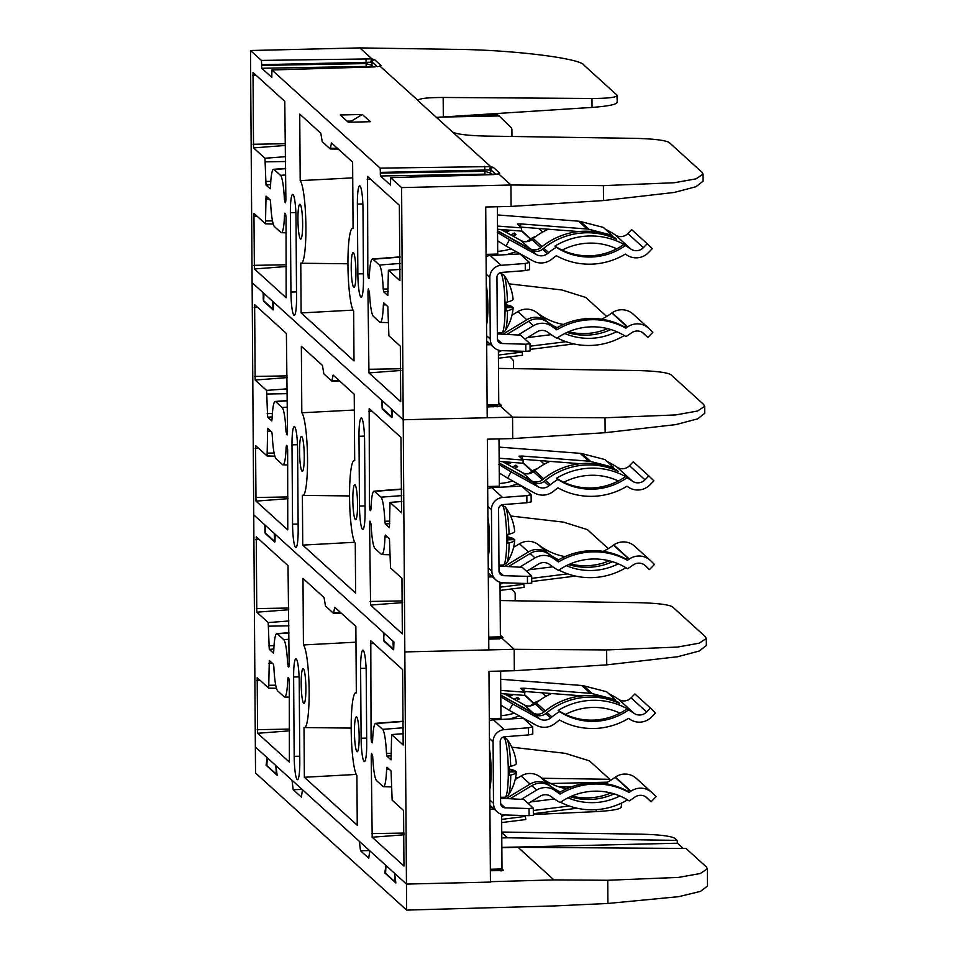 <?xml version="1.0" encoding="UTF-8"?>
<svg xmlns="http://www.w3.org/2000/svg" width="958" height="958" viewBox="0 0 958 958"><rect width="100%" height="100%" fill="white"/><g stroke="black" fill="none" stroke-linecap="round" stroke-linejoin="round"><path stroke-width="1.44" d="M395.043 881.923L394.552 873.277L385.966 865.493L385.595 873.349L395.127 881.923M496.843 870.582L499.369 869.517L498.855 869.05M500.842 870.475A1.605 1.569 132.2 0 0 500.447 869.912L500.447 869.912A1.605 1.569 132.2 0 0 499.369 869.517M276.323 774.208L275.832 765.562L267.246 757.778L266.875 765.634L276.407 774.208M265.031 528.996L264.647 524.733L253.738 514.829L252.11 282.67L263.031 292.573L263.33 297.579M383.751 636.711L383.368 632.448L275.174 534.277M383.751 640.303L383.667 637.453M265.031 532.588L264.947 529.738M354.448 732.199A17.436 2.323 88.6 0 1 356.388 716.895A17.436 2.323 88.6 0 1 359.154 736.462A17.436 2.323 88.6 0 1 357.226 751.755A17.436 2.323 88.6 0 1 354.448 732.199M301.183 683.856A17.436 2.323 88.6 0 1 303.111 668.564A17.436 2.323 88.6 0 1 305.889 688.131A17.436 2.323 88.6 0 1 303.949 703.423A17.436 2.323 88.6 0 1 301.183 683.856M496.998 638.902L502.028 638.315L514.171 649.308L404.827 651.919L406.455 884.078L255.355 746.989L253.738 514.829L393.894 641.992M501.621 814.42L502.004 868.954L490.352 869.289M606.749 664.864L606.642 649.943L677.39 647.081L699.232 643.177L706.297 638.495L706.345 645.476L699.28 651.021L677.462 656.769L606.749 664.864L514.326 670.732L488.975 671.342L490.436 882.079L406.455 884.078L394.624 873.349L395.846 882.965L384.793 872.942L385.906 865.433L369.824 850.836L368.734 858.212L360.531 850.776L359.334 841.328L302.477 789.739L301.387 797.104L293.184 789.667L291.986 780.219L275.904 765.634L277.125 775.25L266.073 765.226L267.186 757.718L255.355 746.989L255.535 773.01L406.635 910.1L554.119 905.933L607.899 903.466L607.743 880.27L553.94 879.899L518.015 847.303L501.86 847.698M333.468 613.276L325.469 606.007L324.067 597.564L302.979 578.416L303.435 644.938A41.589 5.532 88.6 0 1 309.123 689.293A41.589 5.532 88.6 0 1 304.5 727.565A41.589 5.532 88.6 0 1 304.009 727.409L304.357 777.261L357.25 825.233L356.903 775.381A41.589 5.532 88.6 0 1 351.215 731.217A41.589 5.532 88.6 0 1 355.789 692.754A41.589 5.532 88.6 0 1 356.328 692.921L355.861 626.4L334.761 607.264L333.468 613.276M356.292 774.435L304.357 777.261M355.969 642.183L303.435 644.938M510.626 515.991L563.543 522.134L587.338 529.606L608.294 548.611M606.642 649.943L514.171 649.308L514.326 670.732M706.297 638.495L705.196 636.543L672.36 606.737C668.181 604.534 657.128 603.193 639.19 602.702L500.124 600.558M383.631 636.711L383.523 637.453M275.197 534.301L274.982 541.665L264.971 532.588M264.911 528.996L264.803 529.738M393.918 642.016L393.702 649.38L383.691 640.303M382.601 729.349A28.788 3.832 88.6 0 1 386.481 753.431L386.924 756.137L391.056 759.85L391.63 734.57L403.174 744.989L402.588 669.594L370.782 640.746L371.081 738.57L371.536 742.175L372.255 742.809L372.602 740.833A28.788 3.832 88.6 0 1 375.68 723.326A28.788 3.832 88.6 0 1 376.195 723.541L382.601 729.349L403.426 727.769M273.856 666.9L273.413 664.193L269.294 660.469L268.719 688.131L257.187 677.713L257.618 733.277L289.388 762.089L289.256 681.761L288.801 678.144L288.083 677.522L287.735 679.485A28.788 3.832 88.6 0 1 284.598 697.005A28.788 3.832 88.6 0 1 284.143 696.777L277.736 690.969A28.788 3.832 88.6 0 1 273.856 666.9M273.341 653.081L273.748 651.141A28.788 3.832 88.6 0 1 276.826 633.621A28.788 3.832 88.6 0 1 277.329 633.837L283.748 639.657A28.788 3.832 88.6 0 1 287.616 663.726L288.777 667.067L289.136 664.229L288.011 565.639L256.253 536.815L256.78 612.198L268.204 622.568L269.27 649.38L273.449 653.069M386.589 769.19A28.788 3.832 88.6 0 1 383.463 786.698A28.788 3.832 88.6 0 1 383.008 786.482L376.59 780.662A28.788 3.832 88.6 0 1 372.71 756.592L371.56 753.263L371.201 756.101L372.195 837.232L403.965 866.044L403.569 810.504L392.145 800.134L391.068 770.939L386.948 767.214L386.589 769.19L389.128 769.178M366.71 743.312A20.789 2.766 88.6 0 1 364.399 761.562A20.789 2.766 88.6 0 1 361.106 738.223L360.615 668.409A20.789 2.766 88.6 0 1 362.926 650.159A20.789 2.766 88.6 0 1 366.219 673.498L366.71 743.312M293.627 677.007A20.789 2.766 88.6 0 1 295.938 658.769A20.789 2.766 88.6 0 1 299.231 682.096L299.794 761.442A20.789 2.766 88.6 0 1 297.483 779.68A20.789 2.766 88.6 0 1 294.178 756.353L293.627 677.007L299.112 676.875M494.089 809.019L489.933 809.139M492.041 807.163L489.921 807.199M500.627 671.055L500.95 718.356L489.299 718.692M488.748 639.13L497.118 638.902L488.748 639.154M500.986 638.483A2.395 2.359 -47.8 0 1 502.962 637.501L497.118 638.902M501.788 837.927L507.524 837.795L501.752 832.55M507.524 837.795L677.114 840.394L674.719 838.226C670.552 836.023 659.499 834.681 641.561 834.19L501.741 832.035M607.743 880.27L678.492 877.408L700.322 873.504L707.387 868.822L707.507 886.054L700.442 891.383L678.623 896.676L607.899 903.466M707.387 868.822L706.285 866.87L686 848.465L518.015 847.303M677.114 840.394L677.474 843.22L683.234 848.441M570.992 787.033L559.244 786.949M490.364 870.762L503.597 870.403L502.004 868.954M553.94 879.899L490.436 881.695M621.155 806.696C621.814 808.959 613.491 810.6 596.199 811.618L533.366 814.504M541.941 778.255L609.767 779.297L589.469 760.88L565.352 753.347L511.8 747.192M609.767 779.297L609.947 780.746M515.572 777.848L517.931 777.884M406.455 884.078L406.635 910.1M677.474 843.22L501.848 847.399M369.513 850.56L360.531 850.776M607.456 782.171L550.718 783.524M302.165 789.452L293.184 789.667M266.719 765.214L266.073 765.226M385.439 872.93L384.793 872.942M500.783 693.568L524.577 695.4L524.864 692.227L520.625 688.347L524.062 688.227L523.786 691.245M500.759 690.383L524.864 692.227M614.964 700.621L615.252 699.568L606.618 691.736L583.685 685.82A11.197 11.005 -47.8 0 0 581.793 685.497L500.675 679.258M615.252 699.568L592.319 693.652A11.197 11.005 132.2 0 0 590.427 693.329L524.062 688.227M523.954 691.413L581.997 695.867M501.657 819.365L525.415 816.396L525.75 819.545L501.681 822.551M533.366 813.701L577.147 808.241M525.415 816.396L524.457 815.533M569.303 806.025L533.343 810.504M554.383 798.972L530.72 801.918M493.071 741.791L493.502 803.355A11.999 11.795 132.2 0 0 504.842 814.971L529.079 815.665L529.032 808.528L505.165 807.834A4.802 4.718 -47.8 0 1 500.627 803.187L500.196 741.612A4.802 4.718 -47.8 0 1 504.674 736.75L528.517 734.93L528.469 727.793L504.243 729.637A11.999 11.795 132.2 0 0 493.071 741.791L489.442 738.498M521.859 798.996L536.648 790.063A17.112 16.825 -47.8 0 1 555.508 790.877L556.79 791.835A62.378 61.336 132.2 0 0 560.083 794.122L558.742 792.913A69.575 68.401 -47.8 0 1 627.789 791.272L629.119 792.482A69.575 68.401 132.2 0 0 560.083 794.122M510.53 798.505L531.798 785.656A17.112 16.825 -47.8 0 1 550.646 786.47L551.94 787.428A62.378 61.336 132.2 0 0 559.688 792.35M560.334 791.979A62.378 61.336 -47.8 0 1 550.203 785.871L548.922 784.913A17.112 16.825 132.2 0 0 530.061 784.087L506.399 798.385M515.188 779.537L521.104 775.956A17.112 16.825 -47.8 0 1 539.965 776.782L541.246 777.74A62.378 61.336 132.2 0 0 566.657 788.781M504.758 814.971L501.633 816.563M528.205 803.451L540.264 796.158A9.915 9.748 -47.8 0 1 551.185 796.637L552.467 797.595A69.575 68.401 132.2 0 0 560.143 802.541A62.378 61.336 -47.8 0 1 629.178 800.9A69.575 68.401 132.2 0 0 634.831 797.092A1.605 1.569 -47.8 0 1 634.879 797.056A9.915 9.748 -47.8 0 1 647.225 798.026L651.081 801.774L645.476 796.685M628.544 709.962A62.378 61.336 -47.8 0 1 594.104 721.338A62.378 61.336 -47.8 0 1 559.508 711.614L558.167 710.393A69.575 68.401 -47.8 0 1 592.619 700.298A69.575 68.401 -47.8 0 1 627.215 708.752L628.544 709.962A69.575 68.401 132.2 0 1 634.244 713.494A1.605 1.569 -47.8 0 0 634.304 713.53A9.915 9.748 -47.8 0 0 646.626 711.974L650.434 708.046L655.511 712.98L651.703 716.895A17.112 16.825 -47.8 0 1 630.424 719.602A8.802 8.646 -47.8 0 1 630.125 719.398L628.604 718.38A69.575 68.401 132.2 0 1 594.152 728.487A69.575 68.401 132.2 0 1 559.568 720.033A62.378 61.336 132.2 0 0 556.311 722.476L555.029 723.494A17.112 16.825 -47.8 0 1 536.193 725.206L509.225 710.321L512.746 704.046L539.713 718.943L534.863 714.536L501.477 695.484L533.139 712.968A9.915 9.748 132.2 0 0 544.048 711.974L545.318 710.956A69.575 68.401 -47.8 0 1 587.374 695.532A69.575 68.401 -47.8 0 1 618.018 701.975L619.742 703.543A69.575 68.401 132.2 0 0 589.11 697.101A69.575 68.401 132.2 0 0 547.054 712.513L545.773 713.542A9.915 9.748 -47.8 0 1 534.863 714.536M500.854 705.088L509.225 710.321M500.447 696.562L512.746 704.046M551.533 693.532A69.575 68.401 132.2 0 0 536.36 702.825L535.091 703.843A9.915 9.748 -47.8 0 1 524.182 704.837L504.243 693.832M558.167 710.393A62.378 61.336 132.2 0 0 565.448 714.428A62.378 61.336 -47.8 0 1 592.667 707.435A62.378 61.336 -47.8 0 1 619.982 713.135A62.378 61.336 132.2 0 0 627.215 708.752M650.434 708.046L634.891 693.951L631.082 697.867A9.915 9.748 -47.8 0 1 618.76 699.436A1.605 1.569 -47.8 0 1 618.7 699.4A69.575 68.401 132.2 0 0 608.821 693.736M565.448 714.428A62.378 61.336 132.2 0 0 592.763 720.129A62.378 61.336 132.2 0 0 619.982 713.135M559.508 711.614A69.575 68.401 132.2 0 0 551.904 716.919L550.634 717.949A9.915 9.748 -47.8 0 1 539.713 718.943M604.833 783.524A62.378 61.336 132.2 0 0 615.084 777.297A8.802 8.646 -47.8 0 1 615.383 777.082A17.112 16.825 -47.8 0 1 636.292 778.375L651.835 792.482A17.112 16.825 -47.8 0 1 652.242 792.865L656.098 796.601L651.081 801.774M619.91 795.978A62.378 61.336 -47.8 0 1 568.01 797.834M570.273 796.757A62.378 61.336 132.2 0 0 614.126 793.871M610.893 792.961A62.378 61.336 -47.8 0 1 571.782 796.086M627.538 799.87A69.575 68.401 -47.8 0 1 560.55 802.265M651.835 792.482A17.112 16.825 -47.8 0 0 630.927 791.176A8.802 8.646 -47.8 0 0 630.627 791.392L629.119 792.482M630.627 791.392L615.084 777.297M618.018 702.753L618.018 701.975M489.31 720.931A11.999 11.795 -47.8 0 1 493.454 719.841L523.26 718.225L532.708 726.811L528.469 727.793M528.517 734.93L532.804 734.032L532.708 726.811M500.591 798.23L523.822 799.475L533.283 808.061L529.032 808.528M529.079 815.665L533.378 815.282L533.283 808.061M503.549 737.349A29.949 3.988 -91.4 0 1 504.052 737.576A29.949 3.988 -91.4 0 1 508.279 769.07A29.949 3.988 -91.4 0 1 504.974 797.224L508.291 795.272A28.572 3.808 -91.4 0 0 510.758 775.046L509.321 775.226A29.77 3.964 88.6 0 0 509.261 766.508L510.698 766.316A28.572 3.808 -91.4 0 0 506.962 739.133L502.663 737.361M510.698 766.316A48.547 6.047 -0.4 0 0 516.302 763.382A48.738 48.738 0 0 0 506.962 739.133M509.321 769.094A48.547 6.047 179.6 0 1 515.296 770.927A48.607 47.792 132.2 0 1 515.2 771.849M509.345 771.992L516.278 771.825A48.547 6.047 179.6 0 1 516.362 772.244A48.547 6.047 179.6 0 1 510.758 775.046M509.333 771.07L515.296 770.927M511.38 718.476L519.487 715.985M513.344 694.538A62.378 61.336 -47.8 0 1 510.71 695.975A62.378 61.336 132.2 0 1 509.357 696.658M538.995 700.813A17.112 16.825 132.2 0 0 533.941 703.184A8.802 8.646 132.2 0 0 533.642 703.4A62.378 61.336 -47.8 0 1 529.894 705.986M514.374 713.159A62.378 61.336 -47.8 0 1 500.938 715.698M500.866 706.238A62.378 61.336 132.2 0 0 502.267 705.914M516.362 700.526A62.378 61.336 132.2 0 0 519.26 698.897L517.536 697.328A62.378 61.336 -47.8 0 1 514.063 699.256M505.824 693.951A62.378 61.336 -47.8 0 1 510.71 695.975M517.536 697.328L517.548 699.879M511.368 588.978L514.218 591.745A3.197 3.149 132.2 0 1 515.164 593.972L515.212 600.582A6.395 6.287 132.2 0 1 515.212 600.798M504.854 737.54L505.704 736.666M509.764 486.317L517.871 483.826M511.716 462.379A62.378 61.336 -47.8 0 1 509.081 463.816A62.378 61.336 132.2 0 1 507.74 464.498M537.366 468.654A17.112 16.825 132.2 0 0 532.325 471.025A8.802 8.646 132.2 0 0 532.025 471.24A62.378 61.336 -47.8 0 1 528.277 473.827M512.758 481A62.378 61.336 -47.8 0 1 499.31 483.539M499.25 474.078A62.378 61.336 132.2 0 0 500.639 473.755M514.745 468.366A62.378 61.336 132.2 0 0 517.643 466.738L515.907 465.169A62.378 61.336 -47.8 0 1 512.446 467.097M504.207 461.792A62.378 61.336 -47.8 0 1 509.081 463.816M515.907 465.169L515.931 467.72M509.752 356.819L512.602 359.585A3.197 3.149 132.2 0 1 513.548 361.813L513.584 368.423A6.395 6.287 132.2 0 1 513.584 368.638M503.237 505.381L504.076 504.507M508.135 254.157L516.254 251.667M510.099 230.219A62.378 61.336 -47.8 0 1 507.465 231.656A62.378 61.336 132.2 0 1 506.111 232.339M535.75 236.494A17.112 16.825 132.2 0 0 530.696 238.865A8.802 8.646 132.2 0 0 530.397 239.081A62.378 61.336 -47.8 0 1 526.649 241.667M511.129 248.841A62.378 61.336 -47.8 0 1 497.693 251.379M497.621 241.919A62.378 61.336 132.2 0 0 499.022 241.596M513.117 236.207A62.378 61.336 132.2 0 0 516.015 234.578L514.29 233.01A62.378 61.336 -47.8 0 1 510.818 234.938M502.579 229.633A62.378 61.336 -47.8 0 1 507.465 231.656M514.29 233.01L514.302 235.56M464.283 115.523L496.495 114.756A3.197 3.149 -47.8 0 1 498.747 115.631L499.92 116.708M439.962 117.092L497.837 115.978A3.197 3.149 132.2 0 1 500.076 116.852L510.973 127.426A3.197 3.149 132.2 0 1 511.919 129.653L511.967 136.264A6.395 6.287 132.2 0 1 511.967 136.479M440.237 117.343A3.197 3.149 132.2 0 0 438.01 118.325L436.932 117.355M501.609 273.222L502.459 272.359M499.154 461.409L522.948 463.241L523.248 460.068L518.996 456.188L522.445 456.068L522.158 459.086M499.13 458.223L523.248 460.068M613.336 468.462L613.623 467.408L604.989 459.577L582.069 453.661A11.197 11.005 -47.8 0 0 580.165 453.338L499.058 447.099M613.623 467.408L590.703 461.493A11.197 11.005 132.2 0 0 588.799 461.169L522.445 456.068M522.338 459.253L580.38 463.72M500.04 587.206L523.798 584.236L524.134 587.386L500.064 590.391M531.75 581.542L575.53 576.081M523.798 584.236L522.84 583.374M567.687 573.866L531.726 578.345M552.766 566.813L529.103 569.759M491.442 509.632L491.873 571.196A11.999 11.795 132.2 0 0 503.225 582.811L527.463 583.506L527.415 576.369L503.549 575.674A4.802 4.718 -47.8 0 1 499.01 571.028L498.579 509.452A4.802 4.718 -47.8 0 1 503.046 504.591L526.9 502.77L526.852 495.633L502.627 497.477A11.999 11.795 132.2 0 0 491.442 509.632L487.814 506.339M520.242 566.837L535.031 557.903A17.112 16.825 -47.8 0 1 553.88 558.718L555.173 559.676A62.378 61.336 132.2 0 0 558.454 561.975L557.125 560.753A69.575 68.401 -47.8 0 1 626.161 559.113L627.502 560.322A69.575 68.401 132.2 0 0 558.454 561.975M508.902 566.346L530.169 553.496A17.112 16.825 -47.8 0 1 549.03 554.311L550.311 555.281A62.378 61.336 132.2 0 0 558.071 560.191M558.718 559.819A62.378 61.336 -47.8 0 1 548.587 553.712L547.305 552.754A17.112 16.825 132.2 0 0 528.445 551.928L504.782 566.226M513.572 547.377L519.487 543.797A17.112 16.825 -47.8 0 1 538.348 544.623L539.629 545.581A62.378 61.336 132.2 0 0 565.028 556.622M503.13 582.811L500.016 584.404M526.577 571.291L538.635 563.999A9.915 9.748 -47.8 0 1 549.569 564.478L550.85 565.436A69.575 68.401 132.2 0 0 558.514 570.381A62.378 61.336 -47.8 0 1 627.562 568.741A69.575 68.401 132.2 0 0 633.202 564.933A1.605 1.569 -47.8 0 1 633.262 564.897A9.915 9.748 -47.8 0 1 645.608 565.867L649.464 569.615L643.848 564.525M626.927 477.803A62.378 61.336 -47.8 0 1 592.475 489.179A62.378 61.336 -47.8 0 1 557.879 479.455L556.55 478.234A69.575 68.401 -47.8 0 1 591.002 468.139A69.575 68.401 -47.8 0 1 625.586 476.593L626.927 477.803A69.575 68.401 132.2 0 1 632.627 481.335A1.605 1.569 -47.8 0 0 632.675 481.371A9.915 9.748 -47.8 0 0 645.009 479.814L648.805 475.886L653.883 480.82L650.087 484.736A17.112 16.825 -47.8 0 1 628.807 487.442A8.802 8.646 -47.8 0 1 628.508 487.239L626.987 486.221A69.575 68.401 132.2 0 1 592.523 496.328A69.575 68.401 132.2 0 1 557.939 487.873A62.378 61.336 132.2 0 0 554.682 490.316L553.413 491.334A17.112 16.825 -47.8 0 1 534.576 493.047L507.608 478.162L511.129 471.887L538.097 486.784L533.247 482.377L499.848 463.325L531.51 480.808A9.915 9.748 132.2 0 0 542.432 479.814L543.701 478.796A69.575 68.401 -47.8 0 1 585.757 463.373A69.575 68.401 -47.8 0 1 616.389 469.815L618.114 471.384A69.575 68.401 132.2 0 0 587.482 464.941A69.575 68.401 132.2 0 0 545.425 480.353L544.156 481.383A9.915 9.748 -47.8 0 1 533.247 482.377M499.238 472.929L507.608 478.162M498.831 464.402L511.129 471.887M549.916 461.373A69.575 68.401 132.2 0 0 534.744 470.665L533.474 471.683A9.915 9.748 -47.8 0 1 522.553 472.677L502.627 461.672M556.55 478.234A62.378 61.336 132.2 0 0 563.831 482.269A62.378 61.336 -47.8 0 1 591.05 475.276A62.378 61.336 -47.8 0 1 618.365 480.976A62.378 61.336 132.2 0 0 625.586 476.593M648.805 475.886L633.274 461.792L629.466 465.708A9.915 9.748 -47.8 0 1 617.132 467.276A1.605 1.569 -47.8 0 1 617.084 467.241A69.575 68.401 132.2 0 0 607.204 461.576M563.831 482.269A62.378 61.336 132.2 0 0 591.146 487.969A62.378 61.336 132.2 0 0 618.365 480.976M557.879 479.455A69.575 68.401 132.2 0 0 550.287 484.76L549.018 485.79A9.915 9.748 -47.8 0 1 538.097 486.784M603.217 551.365A62.378 61.336 132.2 0 0 613.467 545.138A8.802 8.646 -47.8 0 1 613.767 544.922A17.112 16.825 -47.8 0 1 634.663 546.216L650.207 560.322A17.112 16.825 -47.8 0 1 650.614 560.705L654.47 564.442L649.464 569.615M618.293 563.819A62.378 61.336 -47.8 0 1 566.394 565.675M568.657 564.597A62.378 61.336 132.2 0 0 612.509 561.711M609.276 560.801A62.378 61.336 -47.8 0 1 570.166 563.927M625.921 567.711A69.575 68.401 -47.8 0 1 558.921 570.106M650.207 560.322A17.112 16.825 -47.8 0 0 629.31 559.017A8.802 8.646 -47.8 0 0 629.011 559.232L627.502 560.322M629.011 559.232L613.467 545.138M616.401 470.594L616.389 469.815M487.694 488.772A11.999 11.795 -47.8 0 1 491.837 487.682L521.643 486.065L531.091 494.651L526.852 495.633M526.9 502.77L531.187 501.872L531.091 494.651M498.974 566.07L522.206 567.316L531.654 575.902L527.415 576.369M527.463 583.506L531.75 583.123L531.654 575.902M501.92 505.189A29.949 3.988 -91.4 0 1 502.435 505.417A29.949 3.988 -91.4 0 1 506.662 536.911A29.949 3.988 -91.4 0 1 503.345 565.064L506.674 563.112A28.572 3.808 -91.4 0 0 509.141 542.887L507.704 543.066A29.77 3.964 88.6 0 0 507.644 534.348L509.081 534.157A28.572 3.808 -91.4 0 0 505.333 506.974L501.034 505.201M509.081 534.157A48.547 6.047 -0.4 0 0 514.686 531.223A48.738 48.738 0 0 0 505.333 506.974M507.692 536.935A48.547 6.047 179.6 0 1 513.668 538.767A48.607 47.792 132.2 0 1 513.584 539.689M507.716 539.833L514.662 539.665A48.547 6.047 179.6 0 1 514.745 540.084A48.547 6.047 179.6 0 1 509.141 542.887M507.716 538.911L513.668 538.767M497.537 229.249L521.332 231.082L521.631 227.908L517.38 224.028L520.817 223.909L520.541 226.926M497.513 226.064L521.631 227.908M611.719 236.303L612.006 235.249L603.372 227.417L580.452 221.502A11.197 11.005 -47.8 0 0 578.548 221.178L497.441 214.939M612.006 235.249L589.086 229.333A11.197 11.005 132.2 0 0 587.182 229.01L520.817 223.909M520.721 227.094L578.752 231.561M498.411 355.047L522.17 352.077L522.517 355.226L498.435 358.232M530.121 349.383L573.914 343.922M522.17 352.077L521.224 351.215M566.058 341.707L530.097 346.185M551.137 334.653L527.475 337.611M489.825 277.473L490.256 339.036A11.999 11.795 132.2 0 0 501.597 350.652L525.846 351.346L525.798 344.209L501.92 343.515A4.802 4.718 -47.8 0 1 497.382 338.869L496.951 277.293A4.802 4.718 -47.8 0 1 501.429 272.431L525.283 270.611L525.235 263.474L501.01 265.318A11.999 11.795 132.2 0 0 489.825 277.473L486.197 274.18M518.613 334.677L533.402 325.744A17.112 16.825 -47.8 0 1 552.263 326.558L553.544 327.528A62.378 61.336 132.2 0 0 556.837 329.815L555.496 328.594A69.575 68.401 -47.8 0 1 624.544 326.953L625.885 328.163A69.575 68.401 132.2 0 0 556.837 329.815M507.285 334.186L528.553 321.337A17.112 16.825 -47.8 0 1 547.413 322.151L548.694 323.121A62.378 61.336 132.2 0 0 556.442 328.031M557.089 327.66A62.378 61.336 -47.8 0 1 546.97 321.553L545.677 320.595A17.112 16.825 132.2 0 0 526.828 319.768L503.154 334.079M511.955 315.218L517.871 311.637A17.112 16.825 -47.8 0 1 536.72 312.464L538.013 313.422A62.378 61.336 132.2 0 0 563.412 324.463M501.513 350.652L498.399 352.245M524.96 339.132L537.019 331.839A9.915 9.748 -47.8 0 1 547.94 332.318L549.233 333.276A69.575 68.401 132.2 0 0 556.897 338.222A62.378 61.336 -47.8 0 1 625.945 336.581A69.575 68.401 132.2 0 0 631.585 332.773A1.605 1.569 -47.8 0 1 631.645 332.737A9.915 9.748 -47.8 0 1 643.992 333.707L647.847 337.456L642.231 332.366M625.311 245.643A62.378 61.336 -47.8 0 1 590.858 257.019A62.378 61.336 -47.8 0 1 556.263 247.296L554.921 246.074A69.575 68.401 -47.8 0 1 589.386 235.979A69.575 68.401 -47.8 0 1 623.969 244.434L625.311 245.643A69.575 68.401 132.2 0 1 630.999 249.176A1.605 1.569 -47.8 0 0 631.059 249.212A9.915 9.748 -47.8 0 0 643.393 247.655L647.189 243.727L652.266 248.661L648.47 252.589A17.112 16.825 -47.8 0 1 627.191 255.283A8.802 8.646 -47.8 0 1 626.879 255.079L625.37 254.062A69.575 68.401 132.2 0 1 590.906 264.168A69.575 68.401 132.2 0 1 556.323 255.714A62.378 61.336 132.2 0 0 553.065 258.157L551.796 259.175A17.112 16.825 -47.8 0 1 532.959 260.887L505.992 246.002L509.512 239.728L536.48 254.624L531.618 250.218L498.232 231.165L529.894 248.649A9.915 9.748 132.2 0 0 540.815 247.655L542.084 246.637A69.575 68.401 -47.8 0 1 584.14 231.213A69.575 68.401 -47.8 0 1 614.773 237.656L616.497 239.225A69.575 68.401 132.2 0 0 585.865 232.782A69.575 68.401 132.2 0 0 543.809 248.194L542.539 249.224A9.915 9.748 -47.8 0 1 531.618 250.218M497.621 240.769L505.992 246.002M497.214 232.243L509.512 239.728M548.299 229.213A69.575 68.401 132.2 0 0 533.127 238.506L531.858 239.524A9.915 9.748 -47.8 0 1 520.936 240.518L500.998 229.513M554.921 246.074A62.378 61.336 132.2 0 0 562.214 250.11A62.378 61.336 -47.8 0 1 589.433 243.116A62.378 61.336 -47.8 0 1 616.736 248.817A62.378 61.336 132.2 0 0 623.969 244.434M647.189 243.727L631.645 229.633L627.849 233.548A9.915 9.748 -47.8 0 1 615.515 235.117A1.605 1.569 -47.8 0 1 615.455 235.081A69.575 68.401 132.2 0 0 605.576 229.417M562.214 250.11A62.378 61.336 132.2 0 0 589.517 255.81A62.378 61.336 132.2 0 0 616.736 248.817M556.263 247.296A69.575 68.401 132.2 0 0 548.671 252.601L547.389 253.631A9.915 9.748 -47.8 0 1 536.48 254.624M601.6 319.206A62.378 61.336 132.2 0 0 611.851 312.979A8.802 8.646 -47.8 0 1 612.138 312.763A17.112 16.825 -47.8 0 1 633.046 314.056L648.59 328.163A17.112 16.825 -47.8 0 1 648.997 328.546L652.853 332.282L647.847 337.456M616.665 331.66A62.378 61.336 -47.8 0 1 564.777 333.516M567.028 332.438A62.378 61.336 132.2 0 0 610.893 329.552M607.647 328.642A62.378 61.336 -47.8 0 1 568.549 331.767M624.293 335.551A69.575 68.401 -47.8 0 1 557.305 337.946M648.59 328.163A17.112 16.825 -47.8 0 0 627.682 326.858A8.802 8.646 -47.8 0 0 627.382 327.073L625.885 328.163M627.382 327.073L611.851 312.979M614.773 238.434L614.773 237.656M486.077 256.612A11.999 11.795 -47.8 0 1 490.209 255.523L520.014 253.906L529.475 262.492L525.235 263.474M525.283 270.611L529.57 269.713L529.475 262.492M497.346 333.911L520.589 335.156L530.037 343.742L525.798 344.209M525.846 351.346L530.133 350.963L530.037 343.742M500.304 273.03A29.949 3.988 -91.4 0 1 500.806 273.258A29.949 3.988 -91.4 0 1 505.034 304.752A29.949 3.988 -91.4 0 1 501.729 332.905L505.058 330.953A28.572 3.808 -91.4 0 0 507.524 310.727L506.075 310.907A29.77 3.964 88.6 0 0 506.016 302.189L507.465 301.998A28.572 3.808 -91.4 0 0 503.716 274.814L499.417 273.042M507.465 301.998A48.547 6.047 -0.4 0 0 513.069 299.064A48.738 48.738 0 0 0 503.716 274.814M506.075 304.776A48.547 6.047 179.6 0 1 512.051 306.608A48.607 47.792 132.2 0 1 511.967 307.53M506.099 307.674L513.045 307.506A48.547 6.047 179.6 0 1 513.129 307.925A48.547 6.047 179.6 0 1 507.524 310.727M506.099 306.752L512.051 306.608M383.715 636.926L383.978 641.189L393.463 649.787L392.936 641.118L384.35 633.334L383.715 636.926M499.346 638.902L495.262 638.651L495.058 638.04L497.741 637.357L497.226 636.89M499.334 638.735A1.605 1.569 132.2 0 0 498.831 637.753L498.831 637.753A1.605 1.569 132.2 0 0 497.741 637.357M274.707 542.048L274.216 533.402L265.629 525.619L265.258 533.474L274.742 542.072M382.134 404.551L381.751 400.288L273.557 302.117L273.365 309.506L263.354 300.429L263.175 297.579M382.122 408.144L382.05 405.294M352.831 500.04A17.436 2.323 88.6 0 1 354.771 484.736A17.436 2.323 88.6 0 1 357.538 504.303A17.436 2.323 88.6 0 1 355.598 519.595A17.436 2.323 88.6 0 1 352.831 500.04M299.555 451.697A17.436 2.323 88.6 0 1 301.495 436.405A17.436 2.323 88.6 0 1 304.261 455.972A17.436 2.323 88.6 0 1 302.321 471.264A17.436 2.323 88.6 0 1 299.555 451.697M499.369 406.324A2.395 2.359 -47.8 0 1 501.345 405.342L500.447 406.168L512.554 417.149L403.21 419.76L404.827 651.919L488.82 649.919L487.347 439.183L512.71 438.572L605.133 432.705L605.025 417.784L512.554 417.149L512.71 438.572M500.447 406.168L487.119 406.994L500.399 406.156M382.074 408.144L392.085 417.221L392.277 409.832L403.21 419.76L252.11 282.67L250.493 50.511L261.414 60.414L371.944 58.881L374.71 59.755L380.997 65.467L380.11 66.294L417.928 100.362M500.004 582.26L500.387 636.795L488.736 637.13M331.851 381.116L323.84 373.848L322.451 365.405L301.351 346.257L301.818 412.778A41.589 5.532 88.6 0 1 307.506 457.134A41.589 5.532 88.6 0 1 302.872 495.406A41.589 5.532 88.6 0 1 302.393 495.25L302.74 545.102L355.622 593.074L355.274 543.222A41.589 5.532 88.6 0 1 349.586 499.058A41.589 5.532 88.6 0 1 354.173 460.594A41.589 5.532 88.6 0 1 354.7 460.762L354.232 394.241L333.144 375.105L331.851 381.116M354.664 542.276L302.74 545.102M354.352 410.024L301.818 412.778M508.997 283.831L561.915 289.975L585.721 297.447L606.665 316.451M605.025 417.784L675.773 414.922L697.604 411.018L704.681 406.336L703.579 404.384L670.732 374.578C666.564 372.375 655.511 371.033 637.573 370.542L498.507 368.399M704.681 406.336L704.729 413.317L697.663 418.862L675.845 424.61L605.133 432.705M382.002 404.551L381.895 405.294M380.985 497.19A28.788 3.832 88.6 0 1 384.865 521.272L385.296 523.978L389.427 527.69L390.014 502.411L401.558 512.829L400.971 437.435L369.153 408.587L369.453 506.411L369.92 510.015L370.638 510.65L370.986 508.674A28.788 3.832 88.6 0 1 374.063 491.167A28.788 3.832 88.6 0 1 374.578 491.382L380.985 497.19L401.809 495.609M272.228 434.74L271.797 432.034L267.665 428.31L267.102 455.972L255.558 445.554L256.002 501.118L287.771 529.93L287.639 449.601L287.184 445.985L286.466 445.362L286.107 447.326A28.788 3.832 88.6 0 1 282.981 464.846A28.788 3.832 88.6 0 1 282.526 464.63L276.108 458.81A28.788 3.832 88.6 0 1 272.228 434.74M271.725 420.921L272.12 418.981A28.788 3.832 88.6 0 1 275.197 401.462A28.788 3.832 88.6 0 1 275.712 401.677L282.119 407.497A28.788 3.832 88.6 0 1 285.999 431.567L287.161 434.908L287.52 432.07L286.394 333.48L254.636 304.656L255.163 380.039L266.587 390.409L267.641 417.221L271.832 420.909M384.972 537.031A28.788 3.832 88.6 0 1 381.847 554.538A28.788 3.832 88.6 0 1 381.38 554.323L374.973 548.503A28.788 3.832 88.6 0 1 371.093 524.433L369.944 521.104L369.572 523.942L370.578 605.073L402.336 633.885L401.953 578.345L390.529 567.974L389.451 538.779L385.32 535.055L384.972 537.031L387.511 537.019M365.094 511.153A20.789 2.766 88.6 0 1 362.783 529.403A20.789 2.766 88.6 0 1 359.478 506.064L358.987 436.249A20.789 2.766 88.6 0 1 361.298 417.999A20.789 2.766 88.6 0 1 364.603 441.339L365.094 511.153M291.998 444.847A20.789 2.766 88.6 0 1 294.31 426.609A20.789 2.766 88.6 0 1 297.615 449.937L298.166 529.283A20.789 2.766 88.6 0 1 295.854 547.521A20.789 2.766 88.6 0 1 292.561 524.194L291.998 444.847L297.495 444.716M492.472 576.86L488.317 576.979M490.412 575.004L488.293 575.039M498.998 438.896L499.334 486.197L487.682 486.532M382.098 404.767L382.362 409.03L391.846 417.628L391.319 408.958L382.733 401.174L382.098 404.767M497.717 406.743L493.645 406.491L493.43 405.881L496.124 405.198L495.609 404.731M497.717 406.575A1.605 1.569 132.2 0 0 497.214 405.593L497.214 405.593A1.605 1.569 132.2 0 0 496.124 405.198M273.078 309.889L272.599 301.243L264.013 293.459L263.642 301.315L273.126 309.913M377.248 66.713L372.255 62.186L261.666 64.677L261.414 60.414M370.267 67L366.184 66.425L366.004 58.57M379.021 66.449A2.395 2.359 -47.8 0 1 380.997 65.467M366.184 66.425L261.726 68.269L261.558 65.419L366.076 63.587L371.8 65.336L372.255 62.186A2.395 2.359 -47.8 0 1 374.71 59.755M495.969 174.428L490.975 169.901L380.386 172.392L380.134 168.129L490.664 166.596L493.43 167.47L499.717 173.182L498.831 174.009L510.937 184.99L401.594 187.6L403.21 419.76L487.203 417.76L485.73 207.024L511.081 206.413L603.504 200.557L603.408 185.624L510.937 184.99L511.081 206.413M488.987 174.715L484.904 174.14L484.724 166.285M484.904 174.14L380.446 175.985L380.278 173.135L484.796 171.302L490.52 173.051L492.244 174.607M351.215 267.881A17.436 2.323 88.6 0 1 353.143 252.577A17.436 2.323 88.6 0 1 355.921 272.144A17.436 2.323 88.6 0 1 353.981 287.436A17.436 2.323 88.6 0 1 351.215 267.881M297.938 219.538A17.436 2.323 88.6 0 1 299.878 204.246A17.436 2.323 88.6 0 1 302.644 223.813A17.436 2.323 88.6 0 1 300.704 239.105A17.436 2.323 88.6 0 1 297.938 219.538M362.34 114.469L340.27 114.996L348.257 122.241L370.327 121.714L362.34 114.469L351.406 121.079L352.58 122.133M375.045 66.868L271.952 69.982L380.134 168.129M603.408 185.624L674.157 182.762L695.987 178.859L703.052 174.176L701.963 172.224L669.115 142.431C664.948 140.215 653.895 138.874 635.956 138.383L485.73 136.072C467.791 135.581 456.726 134.24 452.559 132.036L490.664 166.596M452.559 132.036L418.203 100.865C417.556 98.698 425.879 97.56 443.171 97.465L591.972 98.482C609.264 98.387 617.587 97.261 616.94 95.093L617.275 102.506M261.726 68.269L271.797 77.347L271.916 69.958L375.153 66.868M616.94 95.093L584.105 65.288C581.171 58.234 510.482 49.624 453.194 49.337L359.837 47.9L371.944 58.881M359.837 47.9L250.493 50.511M498.831 174.009L390.672 177.697L401.594 187.6M498.376 350.101L498.759 404.635L487.107 404.971M330.223 148.957L322.223 141.688L320.822 133.246L299.734 114.098L300.201 180.619A41.589 5.532 88.6 0 1 305.889 224.974A41.589 5.532 88.6 0 1 301.255 263.246A41.589 5.532 88.6 0 1 300.776 263.091L301.123 312.943L354.005 360.915L353.658 311.063A41.589 5.532 88.6 0 1 347.97 266.899A41.589 5.532 88.6 0 1 352.544 228.435A41.589 5.532 88.6 0 1 353.083 228.603L352.616 162.082L331.516 142.946L330.223 148.957M353.047 310.117L301.123 312.943M352.724 177.865L300.201 180.619M616.988 101.991C617.635 104.278 609.324 106.087 592.044 107.416L436.441 117.403M703.052 174.176L703.1 181.158L696.035 186.702L674.216 192.45L603.504 200.557M380.386 172.392L380.278 173.135M261.666 64.677L261.558 65.419M380.446 175.985L390.517 185.062L390.636 177.673L493.873 174.584M379.368 265.031A28.788 3.832 88.6 0 1 383.236 289.112L383.679 291.819L387.81 295.531L388.385 270.252L399.929 280.67L399.354 205.275L367.537 176.428L367.836 274.251L368.291 277.856L369.022 278.491L369.369 276.515A28.788 3.832 88.6 0 1 372.446 259.007A28.788 3.832 88.6 0 1 372.949 259.223L379.368 265.031L400.193 263.45M270.611 202.581L270.18 199.875L266.049 196.151L265.474 223.813L253.942 213.394L254.385 268.959L286.143 297.77L286.023 217.442L285.556 213.826L284.837 213.203L284.49 215.167A28.788 3.832 88.6 0 1 281.365 232.686A28.788 3.832 88.6 0 1 280.898 232.471L274.491 226.651A28.788 3.832 88.6 0 1 270.611 202.581M270.096 188.762L270.503 186.822A28.788 3.832 88.6 0 1 273.581 169.303A28.788 3.832 88.6 0 1 274.096 169.518L280.502 175.338A28.788 3.832 88.6 0 1 284.382 199.408L285.544 202.749L285.891 199.911L284.777 101.32L253.008 72.497L253.535 147.879L264.971 158.25L266.025 185.062L270.216 188.75M383.356 304.872A28.788 3.832 88.6 0 1 380.218 322.379A28.788 3.832 88.6 0 1 379.763 322.163L373.357 316.344A28.788 3.832 88.6 0 1 369.477 292.274L368.315 288.945L367.956 291.783L368.962 372.913L400.719 401.725L400.336 346.185L388.9 335.815L387.834 306.62L383.703 302.896L383.356 304.872L385.894 304.86M363.465 279.006A20.789 2.766 88.6 0 1 361.166 297.243A20.789 2.766 88.6 0 1 357.861 273.904L357.37 204.09A20.789 2.766 88.6 0 1 359.681 185.84A20.789 2.766 88.6 0 1 362.986 209.179L363.465 279.006M290.382 212.688A20.789 2.766 88.6 0 1 292.693 194.45A20.789 2.766 88.6 0 1 295.998 217.777L296.549 297.124A20.789 2.766 88.6 0 1 294.238 315.362A20.789 2.766 88.6 0 1 290.933 292.034L290.382 212.688L295.866 212.556M490.855 344.7L486.688 344.82M488.796 342.844L486.676 342.88M497.382 206.736L497.705 254.038L486.053 254.373M347.095 121.175L351.406 121.079M370.219 66.964A1.605 1.569 132.2 0 0 371.8 65.336L373.524 66.892M488.939 174.679A1.605 1.569 132.2 0 0 490.52 173.051L490.975 169.901A2.395 2.359 -47.8 0 1 493.43 167.47M493.765 174.584L498.783 173.997M497.741 174.164A2.395 2.359 -47.8 0 1 499.717 173.182M488.999 170.261L490.652 166.608M370.279 62.545L371.932 58.893M490.364 870.391L496.675 870.199M341.479 613.36L333.576 613.276M500.375 635.154L502.962 637.501M361.106 738.223L366.674 738.091M360.615 668.409L366.1 668.277M294.178 756.353L299.758 756.209M340.689 612.641L333.767 612.605M335.492 607.923L334.462 607.923M404.18 834.789L372.195 837.232M404.168 833.065L371.74 833.616M372.686 756.078L371.201 756.101M273.832 649.033L269.27 649.38M274.024 645.68L268.803 645.776M288.873 625.825L268.671 626.173M288.837 620.988L268.204 622.568M288.753 609.755L256.78 612.198M288.741 608.031L256.325 608.581M259.295 539.57L255.834 539.629M289.029 666.361L288.059 666.433M289.136 663.678L287.616 663.726M288.969 639.261L283.748 639.657M288.921 632.963L277.329 633.837M289.136 679.485L287.735 679.485M289.603 730.834L257.618 733.277M289.591 729.11L257.163 729.661M260.277 680.491L256.816 680.551M276.479 688.323L268.767 688.107M275.724 685.174L269.078 685.293M272.383 663.247L268.923 663.307M391.379 753.263L386.481 753.431M403.39 721.458L376.195 723.541M372.506 742.103L371.536 742.175M372.698 738.534L371.081 738.57M373.859 643.525L370.411 643.584M403.474 733.696L391.69 734.594M391.403 755.79L386.924 756.137M596.199 811.618L596.187 809.666M592.319 693.652L583.685 685.82M590.427 693.329L581.793 685.497M489.514 749.443A23.914 3.185 88.6 0 1 491.107 770.603A23.914 3.185 88.6 0 1 489.789 789.129M489.873 800.062L493.502 803.355M500.663 803.75L505.165 807.834M536.648 790.063L531.798 785.656M530.061 784.087L521.104 775.956M533.139 712.968L524.182 704.837M548.922 784.913L539.965 776.782M550.203 785.871L541.246 777.74M544.048 711.974L535.091 703.843M545.318 710.956L536.36 702.825M634.244 713.494L618.7 699.4M551.904 716.919L547.054 712.513M627.789 791.272L629.286 790.182M556.79 791.835L551.94 787.428M630.927 791.176L615.383 777.082M555.508 790.877L550.646 786.47M646.626 711.974L631.082 697.867M634.304 713.53L618.76 699.436M550.634 717.949L545.773 713.542M493.454 719.841L504.243 729.637M524.589 695.185L533.642 703.4M524.637 694.742L533.941 703.184M522.972 463.025L532.025 471.24M523.008 462.582L532.325 471.025M521.344 230.866L530.397 239.081M521.391 230.423L530.696 238.865M497.837 115.978L496.495 114.756M590.703 461.493L582.069 453.661M588.799 461.169L580.165 453.338M487.897 517.284A23.914 3.185 88.6 0 1 489.49 538.444A23.914 3.185 88.6 0 1 488.173 556.969M488.245 567.902L491.873 571.196M499.046 571.591L503.549 575.674M535.031 557.903L530.169 553.496M528.445 551.928L519.487 543.797M531.51 480.808L522.553 472.677M547.305 552.754L538.348 544.623M548.587 553.712L539.629 545.581M542.432 479.814L533.474 471.683M543.701 478.796L534.744 470.665M632.627 481.335L617.084 467.241M550.287 484.76L545.425 480.353M626.161 559.113L627.67 558.023M555.173 559.676L550.311 555.281M629.31 559.017L613.767 544.922M553.88 558.718L549.03 554.311M645.009 479.814L629.466 465.708M632.675 481.371L617.132 467.276M549.018 485.79L544.156 481.383M491.837 487.682L502.627 497.477M589.086 229.333L580.452 221.502M587.182 229.01L578.548 221.178M486.269 285.125A23.914 3.185 88.6 0 1 487.873 306.285A23.914 3.185 88.6 0 1 486.556 324.81M486.628 335.743L490.256 339.036M497.418 339.431L501.92 343.515M533.402 325.744L528.553 321.337M526.828 319.768L517.871 311.637M529.894 248.649L520.936 240.518M545.677 320.595L536.72 312.464M546.97 321.553L538.013 313.422M540.815 247.655L531.858 239.524M542.084 246.637L533.127 238.506M630.999 249.176L615.455 235.081M548.671 252.601L543.809 248.194M624.544 326.953L626.053 325.864M553.544 327.528L548.694 323.121M627.682 326.858L612.138 312.763M552.263 326.558L547.413 322.151M643.393 247.655L627.849 233.548M631.059 249.212L615.515 235.117M547.389 253.631L542.539 249.224M490.209 255.523L501.01 265.318M488.736 638.232L495.058 638.04M495.298 638.938L488.748 638.842M339.862 381.2L331.947 381.116M498.747 402.995L501.345 405.342M359.478 506.064L365.058 505.932M358.987 436.249L364.483 436.118M292.561 524.194L298.13 524.062M339.06 380.482L332.151 380.446M333.875 375.776L332.845 375.764M402.564 602.63L370.578 605.073M402.552 600.906L370.123 601.456M371.069 523.918L369.572 523.942M272.204 416.874L267.641 417.221M272.407 413.521L267.186 413.616M287.244 393.666L267.043 394.013M287.22 388.828L266.587 390.409M287.137 377.596L255.163 380.039M287.125 375.871L254.696 376.434M257.666 307.41L254.217 307.47M287.412 434.202L286.442 434.273M287.508 431.519L285.999 431.567M287.34 407.102L282.119 407.497M287.304 400.803L275.712 401.677M287.508 447.326L286.107 447.326M287.987 498.675L256.002 501.118M287.975 496.951L255.547 497.501M258.648 448.332L255.199 448.392M274.85 456.164L267.15 455.948M274.108 453.014L267.462 453.134M270.755 431.088L267.306 431.148M389.762 521.116L384.865 521.272M401.761 489.299L374.578 491.382M370.89 509.943L369.92 510.015M371.081 506.375L369.453 506.411M372.243 411.365L368.794 411.425M390.014 502.411L401.857 501.501L390.062 502.435M389.786 523.631L385.296 523.978M487.119 406.072L493.43 405.881M493.681 406.779L487.119 406.683M338.246 149.041L330.33 148.957M443.171 97.465L443.315 116.852M592.044 107.416L591.972 98.482M357.861 273.904L363.429 273.772M357.37 204.09L362.854 203.958M290.933 292.034L296.513 291.903M337.444 148.322L330.534 148.286M332.258 143.616L331.217 143.604M400.935 370.471L368.962 372.913M400.923 368.746L368.495 369.297M369.441 291.759L367.956 291.783M270.587 184.714L266.025 185.062M270.779 181.361L265.558 181.457M285.628 161.507L265.426 161.854M285.592 156.669L264.971 158.25M285.52 145.436L253.535 147.879M285.508 143.712L253.08 144.275M256.049 75.263L252.601 75.311M285.783 202.042L284.813 202.114M285.891 199.36L284.382 199.408M285.724 174.943L280.502 175.338M285.676 168.644L274.096 169.518M285.891 215.167L284.49 215.167M286.358 266.516L254.385 268.959M286.346 264.791L253.918 265.342M257.031 216.173L253.583 216.233M273.234 224.004L265.522 223.789M272.479 220.855L265.833 220.975M269.138 198.929L265.689 198.989M388.146 288.957L383.236 289.112M400.145 257.139L372.949 259.223M369.261 277.784L368.291 277.856M369.453 274.216L367.836 274.251M370.626 179.206L367.177 179.266M400.228 269.378L388.445 270.276M388.158 291.471L383.679 291.819M501.022 871.002L499.477 869.026M304.5 727.565L351.191 728.092M333.516 613.3L341.515 613.383M383.463 786.698L391.618 786.937M276.826 633.621L288.921 632.699M284.598 697.005L289.364 697.137M268.719 688.131L276.479 688.359M375.68 723.326L403.39 721.194M391.63 734.57L403.474 733.66M621.443 807.211L621.407 803.139M497.322 811.953L489.909 805.223M504.974 797.224L500.591 797.331M508.291 795.272A48.738 48.738 0 0 0 516.362 772.244M541.965 692.79L545.904 696.37M540.336 460.63L544.288 464.211M538.719 228.471L542.659 232.052M500.004 116.78L498.663 115.559M495.705 579.794L488.281 573.064M503.345 565.064L498.962 565.172M506.674 563.112A48.738 48.738 0 0 0 514.745 540.084M494.077 347.634L486.664 340.904M501.729 332.905L497.346 333.013M505.058 330.953A48.738 48.738 0 0 0 513.129 307.925M499.405 638.842L497.849 636.866M302.872 495.406L349.562 495.933M331.899 381.14L339.886 381.224M381.847 554.538L390.002 554.778M275.197 401.462L287.292 400.54M282.981 464.846L287.747 464.977M267.102 455.972L274.862 456.2M374.063 491.167L401.761 489.035M497.789 406.683L496.232 404.707M301.255 263.246L347.946 263.773M330.282 148.981L338.27 149.065M380.218 322.379L388.373 322.618M273.581 169.303L285.676 168.38M281.365 232.686L286.131 232.818M265.474 223.813L273.246 224.04M372.446 259.007L400.145 256.876M388.385 270.252L400.228 269.342"/></g></svg>
